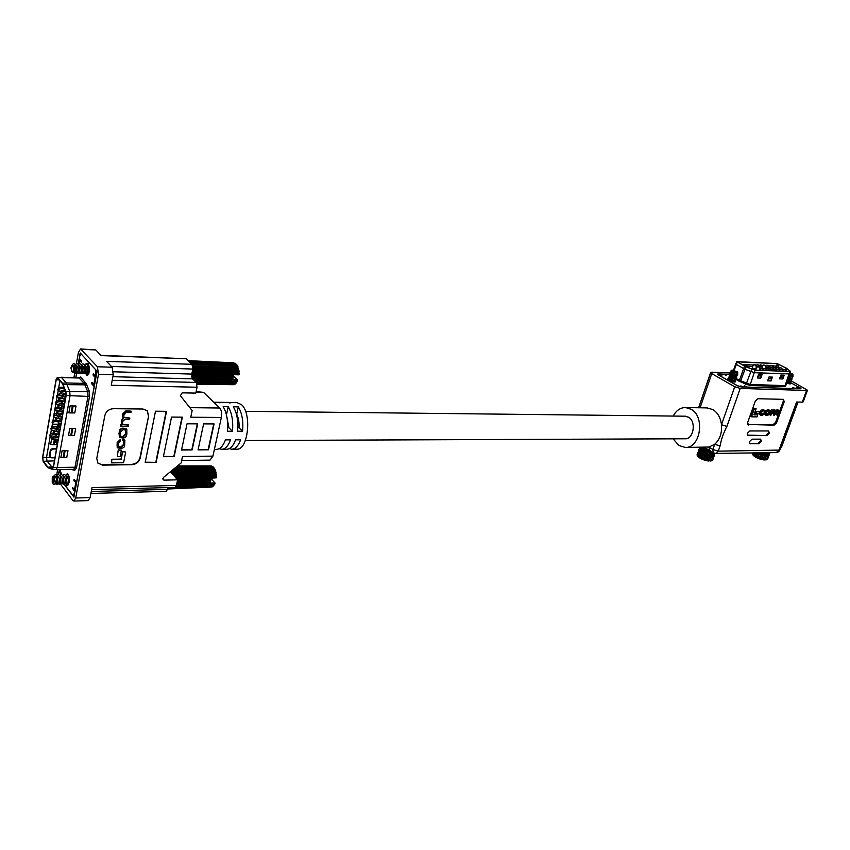 <?xml version="1.0" encoding="UTF-8"?>
<svg xmlns="http://www.w3.org/2000/svg" width="850" height="850" viewBox="0 0 850 850"><rect width="100%" height="100%" fill="white"/><g stroke="black" fill="none" stroke-linecap="round" stroke-linejoin="round"><path stroke-width="1.27" d="M684.718 438.781L685.036 438.791C693.632 439.461 696.564 421.504 688.521 417.191L684.771 416.192M673.189 416.064C676.239 410.454 680.351 407.618 685.514 407.543L691.209 409.286C705.436 416.797 700.326 448.556 685.174 447.429L678.916 445.517L673.126 438.823M685.408 447.429L708.964 447.036L714.691 444.274C719.844 439.567 722.117 433.054 721.501 424.724C720.566 417.733 717.729 412.707 712.98 409.626L707.03 407.915M772.544 410.401L771.619 409.87L769.824 414.853L770.748 415.384L772.544 410.401L771.619 409.87M773.107 410.412L772.894 410.996L775.774 410.476L774.849 409.944L772.459 410.04M775.774 410.476L776.124 411.304L779.163 410.571L778.239 410.04L775.561 410.359M777.984 411.092L776.698 414.949L777.622 415.469L778.791 412.25L778.643 411.219L777.644 411.092L774.244 415.438L773.33 414.906L774.605 411.039M754.407 408.638L756.128 408.669L753.482 408.106L750.571 416.277L751.496 416.819L754.407 408.638L753.482 408.106M756.128 408.669L753.929 414.842L757.786 414.896L754.109 414.322M778.111 415.48L775.636 422.322L776.549 422.864L784.221 401.71L783.286 401.189L779.588 411.421M783.286 401.189L783.317 399.341M773.139 424.628L747.607 424.479L774.063 425.159L773.139 424.628L775.636 422.322M756.5 411.772L759.868 411.814L755.576 411.23L754.896 413.153L755.82 413.684L756.5 411.772L755.576 411.23M770.504 410.476L770.334 413.429L767.624 415.427L765.733 415.214L765.903 412.261L768.612 410.263L770.504 410.476L767.699 409.732L765.308 410.996M764.904 411.921L764.394 413.514M764.394 414.109L765.733 415.214M764.596 413.631L762.376 415.363L760.389 415.204L760.612 412.176L763.151 410.168L764.926 410.348L765.138 411.921L764.469 410.986L762.811 410.858L761.207 412.218L760.952 414.534L764.596 413.631L763.098 413.111L760.686 414.131M759.061 413.727L760.389 415.204M764.926 410.348L762.237 409.636L759.666 411.697M763.757 410.879L764.575 411.931M734.74 386.75L740.212 388.429L726.92 426.402L721.501 424.724L734.74 386.75L711.769 373.618L700.092 407.798M760.548 440.884L761.451 441.426L760.548 440.884L760.591 439.131L752.069 439.174L749.53 441.543L749.87 443.721L758.933 443.785L749.498 443.296M784.221 401.71L783.413 399.341L757.86 398.724L755.299 401.072L747.628 422.652L748.51 425.021M769.431 433.277L768.506 432.788L769.431 433.277L768.602 430.971L749.859 430.95L747.299 433.33L747.66 435.529L766.923 435.625L747.278 435.115M726.92 426.402C723.541 432.777 721.257 439.291 720.077 445.942L718.25 451.159L715.583 453.443L776.178 452.593L778.898 450.404L796.599 402.018L802.304 402.135L806.586 390.469L807.489 390.224L791.329 380.928M798.033 402.05L781.564 447.036L780.428 448.428M729.927 374.372L719.344 373.947L721.937 375.19L720.184 374.425M718.176 373.904L717.464 374.096L718.197 374.839L737.471 385.826L741.062 386.931L800.371 388.811L800.966 388.652L800.148 387.866L790.5 382.606L799.988 387.802L800.827 388.599L799.319 388.737L796.652 387.6M730.543 372.969L711.758 372.194L710.664 372.491L711.769 373.618M806.586 390.469L740.212 388.429M760.612 439.131L761.451 441.426M761.43 441.469L758.933 443.785M776.549 422.864L774.063 425.159M769.409 433.319L766.923 435.625M768.517 432.746L768.559 430.971M766.009 435.083L768.506 432.788M758.03 443.243L760.527 440.927M807.489 390.224L803.207 401.869L802.304 402.135M713.192 452.699L712.874 449.501L708.964 447.036L709.527 450.383L703.726 447.249M715.583 453.443L713.405 452.827M720.077 445.942L714.691 444.274L712.874 449.501L718.25 451.159L779.822 450.075C778.951 451.733 777.761 452.572 776.241 452.593M757.786 414.896L757.074 416.882L751.496 416.819M759.868 411.814L759.178 413.727L755.82 413.684M769.42 410.964L770.015 411.081L769.749 413.376L768.06 414.747L766.222 414.609L766.487 412.324L768.188 410.943L769.42 410.964M766.827 414.726L765.967 414.237L768.825 412.845L769.346 410.964M779.163 410.571L779.418 412.154L777.622 415.469M774.244 415.438L775.285 411.166L774.053 411.039L770.748 415.384M764.023 413.642L763.098 413.111M778.398 366.339L776.443 365.617L778.398 366.339L778.77 368.156L779.939 367.498L781.894 368.22L779.939 367.498M776.741 365.946L775.466 366.658M775.264 366.276L776.443 365.617M752.314 369.453L752.739 366.743L748.638 366.18L752.739 366.743M749.381 366.584L748.606 367.285L747.862 366.881L748.638 366.18M747.862 366.881L747.649 367.498M748.606 367.285L748.414 367.827M786.59 383.297L790.808 383.743L790.022 382.797M735.271 379.291L735.664 380.279L734.602 380.726L728.206 378.792L727.568 379.058L728.779 380.301C732.148 381.873 734.442 382.362 735.664 381.756L734.878 380.779M794.984 388.641L794.548 388.152L797.831 388.259L796.684 387.504M792.848 387.558L794.548 388.152M792.912 387.377L794.718 388.631M742.443 386.973L742.018 386.463L745.546 386.569L744.6 385.794L747.076 387.122M747.086 387.069L794.729 388.588M742.018 386.463L740.796 386.144M742.124 386.962L740.903 385.826M719.344 373.947L717.644 374.096L718.388 374.861L737.545 385.762L742.146 386.909M723.732 374.542L720.853 374.436M726.112 375.349L724.381 374.574M726.166 375.211L724.157 374.489M762.811 365.479L762.28 365.457M759.571 365.33L759.039 365.309M756.319 365.171L755.778 365.149M753.058 365.022L741.614 364.48M746.938 367.2L747.086 365.957L744.037 365.808M780.874 375.031L779.503 378.834L782.85 378.962L784.221 375.169L780.874 375.031M769.016 376.975L767.646 380.811L771.056 380.938L772.416 377.113L769.016 376.975M758.699 374.117L757.339 377.984L760.793 378.123L762.163 374.255L758.699 374.117M790.574 371.493L786.303 368.114L777.07 363.598L737.152 361.632L745.928 366.839L755.087 370.164L790.574 371.493L789.969 373.947L754.407 372.704L744.972 369.304L735.686 364.044L733.603 370.069M783.307 369.474L782.255 368.911M779.79 367.582L778.749 367.019M786.579 371.461L785.804 370.866M786.133 368.103L790.011 370.961L789.661 371.588L754.896 370.069L746.024 366.817L737.024 361.813L777.251 363.694L786.133 368.103L785.315 370.005M772.289 366.509L773.564 365.787L775.221 366.191L773.564 365.787M775.221 366.191L775.593 368.007L776.762 367.349L778.727 368.071L776.762 367.349M772.087 366.127L773.266 365.468M769.091 366.361L770.376 365.638L772.034 366.031L770.376 365.638M772.034 366.031L772.416 367.859M768.889 365.978L770.079 365.309M769.218 367.699L768.538 365.553L766.87 365.16L765.882 366.223M767.168 365.489L768.836 365.882M765.669 365.84L766.87 365.16M766.009 367.551L765.319 365.404L763.661 365.001L762.609 366.01M763.948 365.33L765.616 365.734M762.45 365.691L763.661 365.001M762.737 367.519L762.099 365.245L760.421 364.852L759.358 365.84M760.718 365.181L762.386 365.574M759.209 365.543L760.421 364.852M759.549 367.232L758.848 365.096L757.18 364.692L756.16 365.797M757.467 365.022L759.146 365.426M755.947 365.383L757.18 364.692M756.287 367.083L755.597 364.937L753.918 364.544L752.548 366.626M752.909 365.606L752.207 366.446M754.205 364.873L755.884 365.266M752.686 368.411L755.448 369.059M752.622 365.266L753.918 364.544M781.894 368.22L782.276 370.026M780.247 367.827L778.972 368.549M778.727 368.071L779.099 369.899L780.279 369.251L782.244 369.973L780.279 369.251M777.07 367.678L775.784 368.401M772.586 368.263L773.872 367.529L775.54 367.933L773.872 367.529M775.54 367.933L775.912 369.761L777.091 369.102L779.057 369.835L777.091 369.102M772.384 367.869L773.574 367.2M769.378 368.114L770.674 367.381L772.342 367.784L770.674 367.381M772.342 367.784L772.714 369.612M769.176 367.731L770.366 367.051M769.505 369.463L768.825 367.306L767.157 366.902L765.818 368.911M766.158 367.965L765.436 368.815M767.454 367.232L769.122 367.636M765.861 367.636L767.157 366.902M763.247 368.592L763.852 368.709M763.045 369.166L762.354 366.998L760.676 366.605L759.656 367.699M760.963 366.934L762.652 367.338M759.443 367.296L760.676 366.605M759.783 369.006L759.093 366.849L757.403 366.446L755.491 370.09M756.404 367.519L755.172 369.824M757.701 366.786L759.39 367.179M756.107 367.179L757.403 366.446M785.421 370.122L783.456 369.389L785.421 370.122L785.974 371.429M783.764 369.718L782.489 370.441M782.287 370.047L783.456 369.389M782.244 369.973L782.808 371.291M780.587 369.58L779.301 370.303M779.057 369.835L779.62 371.152M777.399 369.431L776.103 370.164M776.422 371.014L775.551 369.357L773.883 368.953L772.884 370.005M774.191 369.293L775.859 369.686M772.692 369.633L773.883 368.953M773.202 370.866L772.342 369.208L770.663 368.815L769.664 369.888M770.971 369.144L772.639 369.548M769.463 369.495L770.663 368.815M769.983 370.728L769.112 369.07L767.433 368.666L766.392 369.686M767.731 368.996L769.409 369.399M766.222 369.346L767.433 368.666M766.732 370.579L765.871 368.921L764.182 368.517L763.119 369.527M764.479 368.858L766.169 369.251M762.96 369.208L764.182 368.517M763.481 370.441L762.609 368.772L760.92 368.369L759.613 370.271M759.911 369.442L759.209 370.249M761.218 368.709L762.907 369.102M759.613 369.102L760.92 368.369M757.998 376.104L761.186 375.743L758.168 375.615M761.016 376.221L760.793 378.123M762.163 374.255L761.186 375.743M768.315 378.951L771.449 378.579L768.485 378.462M771.279 379.058L771.056 380.938M772.416 377.113L771.449 378.579M780.162 376.986L783.073 377.103L780.332 376.507M783.073 377.103L782.85 378.962M784.221 375.169L783.243 376.624M732.881 371.067L731.85 370.303L734.655 371.864L737.747 371.939L731.988 370.026M737.237 373.054L731.436 372.066L730.872 371.067L737.162 373.065L737.747 371.939M728.577 380.184L729.141 380.141M735.664 380.279L734.602 380.726C731.181 380.386 729.045 379.695 728.195 378.654L729.258 378.154M735.346 380.577L734.283 381.023L728.769 379.78L728.184 378.664M734.124 372.555L730.862 370.94L731.924 370.441M737.29 373.171L737.811 374.106L736.748 374.542C733.327 374.202 731.181 373.511 730.32 372.491L731.393 371.981M737.811 374.106L736.748 374.553L730.32 372.491M736.886 374.659L737.269 375.658L736.217 376.093C732.796 375.753 730.649 375.062 729.789 374.032L730.745 373.926M737.269 375.658L736.217 376.093L729.789 374.032M736.344 376.21L736.737 377.198L735.675 377.634C732.254 377.294 730.118 376.614 729.258 375.572L730.214 375.466M736.737 377.198L735.675 377.644L729.258 375.583M735.813 377.751L736.196 378.739L735.144 379.174C731.722 378.845 729.576 378.154 728.726 377.113L729.789 376.614M736.196 378.739L735.133 379.185L728.726 377.124M697.393 455.717L697.627 456.131C699.816 458.596 703.566 460.243 708.889 461.072L699.401 457.523L697.191 455.356L697.808 453.082L697.191 455.356M697.106 454.474L697.733 452.668M699.614 457.513L700.793 455.728L700.581 458.054M701.027 457.98L701.303 454.973L702.886 452.614L702.653 455.642L700.984 458.426M701.314 458.426L702.653 455.642M701.25 451.701L700.899 454.739L699.401 457.056L699.794 454.038L701.739 450.819L699.943 453.061L700.432 450.011L701.803 447.674L701.378 450.712M701.399 453.985L701.739 450.936L703.258 448.598L702.971 451.626L700.899 454.739M700.793 455.728L701.335 454.909M702.886 452.614L702.971 451.626M703.396 447.259L701.856 449.947L702.206 447.27M699.497 453.815L698.148 456.131L700.007 450.776L699.943 453.061M701.856 449.947L701.781 450.861M703.258 448.598L703.364 447.61M701.611 447.27L700.602 449.034L700.931 447.281M700.581 449.756L700.602 449.034M702.578 456.62L702.44 458.926M702.939 458.841L703.12 455.855L704.799 453.464L704.629 456.461L702.833 459.255M703.269 459.255L704.629 456.461M703.184 454.877L703.418 451.849L705.054 449.48L704.862 452.498L703.141 455.834M704.799 453.464L704.862 452.498M705.16 447.993L703.492 450.872L704.044 447.419M703.492 450.872L703.439 451.807M705.054 449.48L705.117 448.513M704.586 457.417L704.469 459.68M704.99 459.563L705.139 456.641L706.86 454.197L706.711 457.119L704.831 459.956M705.341 459.956L706.711 457.098M705.192 455.674L705.351 452.689L707.062 450.277L706.913 453.241L705.139 456.641M706.86 454.197L706.913 453.231M707.126 449.013L705.404 451.722L705.851 448.354M705.404 451.722L705.362 452.678M707.062 450.277L707.104 449.321M706.658 458.065L706.541 460.275M707.051 460.116L707.211 457.257L708.921 454.75L708.73 457.598L706.828 460.498M707.37 460.456L708.73 457.534M707.264 456.322L707.423 453.401L709.144 450.925L708.974 453.815L707.211 457.257M708.921 454.75L708.974 453.772M709.102 450.118L707.466 452.444L707.731 449.331M707.466 452.434L707.423 453.401M709.144 450.925L709.314 450.245M708.666 458.511L708.496 460.658M708.964 460.445L709.197 457.683L710.834 455.079L710.558 457.842L708.688 460.817M709.24 460.743L710.058 458.671M709.272 456.769L709.463 453.921L711.131 451.392L710.919 454.176L709.197 457.683M710.834 455.079L710.929 454.091M710.759 451.159L709.527 452.997L709.676 450.468M709.527 452.997L709.463 453.921M712.842 452.476L711.067 456.992L711.354 454.229L712.534 452.285M711.067 456.992L712.523 454.463M712.098 457.672L713.745 455.037L711.875 460.392L712.374 457.81M710.982 457.821L712.077 457.799L712.481 455.186M712.215 452.083L711.45 453.337L711.588 451.679M711.45 453.337L711.354 454.229M709.548 460.774L709.984 459.521M711.981 460.594L710.685 461.04L712.449 460.36L712.959 458.437L712.151 460.519M713.49 457.948L715.02 453.411M712.321 457.789L711.556 460.7M711.779 459.489L711.344 460.732M714.117 453.178L712.534 456.96L713.671 452.986M713.086 453.433L712.672 454.017M709.686 460.392L710.685 461.04M712.661 460.009L714.531 454.665L712.661 460.009M714.893 453.39L713.564 456.694L714.542 453.316M714.351 455.462L714.085 456.216M698.742 449.735L698.445 450.596M697.128 454.516L697.436 453.517M699.901 447.291L698.403 451.35L699.709 447.291M697.383 455.271L699.221 449.916L697.468 455.579M697.404 455.696L698.583 453.666M700.251 447.291L699.826 448.173L700.049 447.291M700.676 447.281L698.923 452.158L700.517 447.281M698.328 453.889L697.861 456.206M698.286 456.578L699.338 454.793L699.019 457.119M699.805 454.038L699.338 454.793M734.74 380.832L734.899 382.064M734.655 371.864L734.039 372.523M737.503 374.404L736.429 374.85L730.904 373.607L730.341 372.619M736.961 375.944L735.898 376.401L730.373 375.158L729.81 374.159M736.419 377.496L735.356 377.942L729.842 376.699L729.279 375.7M730.894 376.656L732.498 377.177M735.101 379.185L729.3 378.239L728.737 377.251M789.735 374.584L792.954 374.308L790.245 372.842M789.629 374.871L792.466 375.349L792.954 374.308M787.982 383.095L789.172 383.945L788.29 383.127M789.905 382.712L786.951 382.298L789.905 382.712M791.52 378.261L788.556 377.846L791.52 378.261M790.978 379.748L788.024 379.334L790.978 379.748M790.447 381.225L787.482 380.811L790.436 381.236M792.285 375.349L792.986 376.401L792.274 375.349M792.062 376.911L792.444 377.878M791.531 378.399L791.903 379.366M788.322 378.505L790.617 379.748M790.989 379.886L791.371 380.853M790.457 381.363L790.829 382.33M752.696 454.399L753.089 455.122C755.268 457.523 758.976 459.159 764.214 460.009L755.044 456.599L752.696 454.399L753.1 452.922M752.664 453.517L752.972 452.922M762.014 459.287L762.237 456.184M755.278 456.588L756.447 454.867L756.224 457.109M758.455 452.837L758.296 454.793L756.681 457.034L757.849 452.848M756.957 457.47L758.296 454.793M756.681 452.869L755.055 456.152L755.682 452.88M756.447 454.867L756.553 453.921M757.053 453.199L756.989 454.091M758.221 455.728L758.062 457.948M760.41 452.816L760.229 455.568L758.551 457.863L758.753 454.994L760.325 452.816M758.933 458.182L760.229 455.568M759.709 452.827L758.827 454.049L758.923 452.837M758.827 454.049L758.763 454.973M760.166 456.493L760.07 458.161M760.548 458.564L760.718 455.738L762.418 453.39L762.227 456.216L760.367 458.947M760.867 458.936L762.174 457.109M762.248 452.784L760.771 454.824L760.909 452.806M760.771 454.814L760.718 455.738M762.418 453.39L762.599 452.784M762.524 459.085L762.716 456.344L764.394 453.921L764.161 456.663L762.291 459.457M762.822 459.425L764.171 456.599M764.479 452.763L762.779 455.441L762.96 452.784M762.779 455.441L762.716 456.344M764.394 453.921L764.469 452.976M764.086 457.544L763.884 459.616M764.341 459.414L764.607 456.748L766.211 454.251L765.893 456.907L764.054 459.765M764.596 459.701L765.372 457.757M766.371 452.731L764.692 455.866L765.191 452.752M764.692 455.866L764.607 456.748M766.211 454.251L766.317 453.294M768.007 452.71L766.381 456.078L767.157 452.721M766.381 456.078L767.72 453.953M767.327 456.748L768.899 454.208L767.029 459.361L767.571 456.875M766.296 456.886L767.306 456.864L767.752 454.346M766.647 452.731L766.721 453.433M764.883 459.723L765.319 458.511M767.114 459.553L765.882 459.978L767.518 459.34L768.06 457.47L767.199 459.521M767.518 456.854L766.732 459.659M766.987 458.49L766.541 459.691M769.25 452.689L767.741 456.057L768.655 452.699M764.989 459.436L765.882 459.978M767.709 458.989L769.59 453.847L767.709 458.989M769.951 452.678L768.666 455.802L769.622 452.689M753.196 452.912L752.771 454.516M753.748 452.912L752.972 454.431L753.344 452.912M753.004 454.846L754.141 452.954M753.939 453.103L753.493 455.334M755.14 453.029L753.791 455.26L754.237 452.901M753.929 455.696L754.991 453.974L754.673 456.216M755.48 453.146L754.991 453.974M789.916 382.84L790.117 384.009M792.455 375.349L789.427 375.434M792.699 376.646L788.896 376.922M792.157 378.133L788.354 378.409M791.616 379.621L787.822 379.897M790.309 381.236L787.281 381.374M790.543 382.585L786.749 382.861M59.776 414.12L57.035 413.334L57.906 412.027L63.176 411.326M59.893 411.294L59.617 409.976L60.998 409.987M59.617 409.976L57.63 410.709L57.906 412.027M57.63 410.709L56.769 412.027L57.035 413.334M57.333 411.166L54.623 410.391L55.484 409.073L60.371 408.372L60.637 409.711L61.508 408.382L63.835 407.649M57.46 408.34L57.194 407.033L58.576 407.054M57.194 407.033L55.218 407.766L55.484 409.073M55.877 403.909L54.623 410.391M60.998 423.651L58.31 422.896L59.181 421.589L61.498 420.856M61.168 420.856L60.903 419.528L61.731 419.539M60.903 419.528L58.916 420.272L59.181 421.589M58.916 420.272L58.044 421.568L58.31 422.896M56.206 417.701L53.476 416.936L54.336 415.629L59.245 414.928M56.312 414.896L56.047 413.589L57.375 413.599M56.047 413.589L54.071 414.322L54.336 415.629M54.729 410.476L53.476 416.936M58.65 420.665L55.888 419.9L56.748 418.604L62.018 417.892M58.735 417.871L58.459 416.553L59.787 416.564M58.459 416.553L56.482 417.286L56.748 418.604M56.482 417.286L55.611 418.582L55.888 419.9M62.167 417.084L59.468 416.309L60.339 415.002L62.666 414.258M62.337 414.258L62.071 412.941L62.889 412.941M62.071 412.941L60.074 413.674L60.339 415.002M60.074 413.674L59.203 414.991L59.468 416.309M65.599 475.533L67.171 473.79L68.159 474.406C70.04 479.474 69.743 483.204 67.256 485.584L66.077 484.723M86.147 364.044L87.359 363.279L88.209 363.736C90.238 368.942 89.845 372.831 87.051 375.402L85.276 373.076M78.147 364.406L80.198 352.931L97.081 371.28L73.939 497.144L63.761 483.724L73.249 495.773L74.832 491.906L72.409 487.719L75.204 490.28M76.436 483.608L73.812 480.069L74.162 479.485L76.543 482.566L94.191 386.559L91.672 383.754L91.63 382.659L93.829 384.466L95.126 377.421L95.869 377.857M94.796 375.371L93.213 375.328L95.126 377.421M93.213 375.328L93.394 373.873L95.997 376.688L95.636 369.718L81.568 354.418L81.058 354.142L79.634 356.469L79.294 358.371L81.717 361.027L81.473 362.419L79.539 360.156L80.612 359.816M76.713 372.831L75.863 377.634M61.572 474.332L59.999 470.241M61.391 474.332L59.117 471.357L58.661 474.736M78.763 377.708L80.697 377.007L86.434 384.019L89.176 390.915L89.547 396.472L76.511 467.702L74.662 470.39L71.017 469.359M59.117 471.357L60.329 471.325M94.573 384.901L93.829 384.466M87.784 374.011L88.188 374.733L87.784 374.011M56.164 469.593L73.759 469.317L75.034 467.224L57.248 467.511L70.029 395.675L89.547 396.472M60.86 457.598L66.757 457.534L67.979 450.734L62.071 450.787L60.86 457.598L66.757 457.534M68.531 435.37L74.439 435.359L75.671 428.506L69.764 428.496L68.531 435.37L74.439 435.359M68.839 412.888L74.789 412.951L76.032 405.992L70.082 405.918L68.839 412.888L74.789 412.951M76.511 467.702L75.034 467.224L88.049 395.994L87.762 391.723L84.182 383.382L66.247 382.957L69.753 391.372L70.029 395.675L66.151 395.462L53.412 467.404L52.243 469.306L47.643 467.553L43.191 461.646L42.617 457.194L56.089 379.599L57.269 377.527L79.411 378.006L80.697 377.007M66.247 382.957L61.561 377.549L57.789 377.793L62.443 383.223L66.247 382.957M53.412 467.404L57.248 467.511L55.994 469.625L52.349 469.306M65.089 450.766L63.92 457.236M63.187 457.247L64.345 450.766M72.771 428.496L71.591 435.051M70.858 435.051L72.037 428.496M73.121 405.96L71.921 412.611M71.177 412.601L72.367 405.949M66.151 395.462L65.896 391.574L62.443 383.223M48.535 467.861L43.254 461.316L42.744 457.353L56.217 379.748L57.354 377.91L62.379 383.573L65.79 391.85L66.013 395.303L53.284 467.245L52.328 468.934L48.535 467.861L52.232 467.436L46.973 460.934L46.527 457.47L50.182 436.517M53.252 467.415L52.232 467.436L53.189 467.702M50.649 433.861L51.319 430.036M51.786 427.38L52.456 423.534M57.906 424.214L53.327 424.192L52.339 423.449L53.189 422.163L55.165 421.43L54.899 420.123L52.923 420.856L53.593 417.021M58.459 404.621L55.771 403.824L56.631 402.496L58.618 401.763L58.342 400.456L56.366 401.189L57.035 397.322M57.502 394.612L58.182 390.713M60.732 391.457L58.076 390.628L58.947 389.279L60.934 388.546L60.658 387.239L58.671 387.972L59.936 380.715M60.499 393.465L59.489 393.858L60.977 393.879M58.756 398.034L58.352 400.329L59.542 400.478M54.697 441.724L54.156 444.773L56.461 444.433L56.674 443.222M52.456 437.739L51.797 437.739L50.628 444.465L54.156 444.773M59.564 393.454L60.594 393.582M51.797 437.739L52.413 437.814M54.857 440.778L54.963 440.172M54.241 440.172L53.433 444.773M65.673 397.248L62.974 396.429L63.856 395.08L66.119 394.336M60.934 388.546L64.547 388.62M62.061 400.956L59.351 400.148L60.222 398.809L65.514 398.129M63.325 410.497L60.637 409.711M57.534 443.222L54.857 442.51L55.718 441.246L58.013 440.513M59.84 430.196L57.152 429.452L58.023 428.166L60.329 427.433M55.165 421.43L58.119 421.451M55.271 440.172L52.456 439.461L53.306 438.186L58.554 437.453M52.859 437.144L50.065 436.433L50.926 435.158L55.898 434.435M56.621 448.386L52.487 448.418L50.341 450.118L49.396 455.526L49.895 456.174L50.841 450.766L52.987 449.055L56.514 449.034M54.953 457.799L51.446 457.842L49.895 456.174M58.618 401.763L61.54 401.806M60.913 407.543L58.193 406.757L59.064 405.429L64.345 404.738M53.975 430.684L51.202 429.951L52.052 428.676L57.003 427.954M56.398 433.691L53.593 432.958L54.453 431.683L59.713 430.95M57.97 426.764L58.416 425.159L60.86 424.437M58.693 436.719L56.004 435.997L56.865 434.711L59.171 433.978M64.494 403.888L61.806 403.081L62.688 401.742L65.004 401.009M59.596 398.044L56.918 397.237L57.789 395.898L62.719 395.218M63.197 394.336L60.509 393.518L61.391 392.169L65.652 391.467M65.864 394.336L66.066 393.029M65.588 393.019L63.58 393.763L63.856 395.08M63.58 393.763L62.698 395.112L62.974 396.429M60.658 387.239L64.047 387.303M58.076 390.628L57.8 389.321L58.671 387.972L58.947 389.279M62.22 398.076L61.944 396.759L63.421 396.78M61.944 396.759L59.957 397.492L60.222 398.809M59.957 397.492L59.075 398.831L59.351 400.148M63.506 407.639L63.24 406.321L64.069 406.332M63.24 406.321L61.242 407.054L61.508 408.382M61.242 407.054L60.361 408.382M57.694 440.513L57.428 439.184L58.257 439.184M57.428 439.184L55.452 439.918L55.718 441.246M55.452 439.918L54.591 441.182L54.857 442.51M60.01 427.433L59.734 426.105L60.562 426.105M59.734 426.105L57.758 426.838L58.023 428.166M57.758 426.838L56.886 428.134L57.152 429.452M54.899 420.123L56.185 420.134M52.339 423.449L52.073 422.142L52.923 420.856L53.189 422.163M55.282 437.463L55.016 436.146L56.196 436.135M55.016 436.146L53.04 436.868L53.306 438.186M53.04 436.868L52.19 438.143L52.456 439.461M52.881 434.435L52.626 433.118L53.805 433.118M52.626 433.118L50.66 433.851L50.926 435.158M50.66 433.851L49.81 435.115L50.065 436.433M50.341 450.118L50.841 450.766M52.487 448.418L52.987 449.055M58.342 400.456L59.766 400.478M55.771 403.824L55.494 402.517L56.366 401.189L56.631 402.496M61.051 404.696L60.786 403.378L62.209 403.399M60.786 403.378L58.788 404.111L59.064 405.429M58.788 404.111L57.917 405.439L58.193 406.757M54.028 427.943L53.763 426.636L57.811 426.647M53.763 426.636L51.786 427.359L52.052 428.676M51.786 427.359L50.936 428.644L51.202 429.951M56.429 430.95L56.164 429.632L57.396 429.632M56.164 429.632L54.188 430.366L54.453 431.683M54.188 430.366L53.327 431.641L53.593 432.958M60.393 424.426L60.233 423.651M58.416 425.159L58.151 423.842L59.107 423.491M57.556 426.456L57.279 425.138L58.151 423.842M58.852 433.978L58.586 432.661L59.404 432.661M58.586 432.661L56.599 433.394L56.865 434.711M56.599 433.394L55.728 434.669L56.004 435.997M64.685 400.998L64.409 399.681L65.237 399.691M64.409 399.681L62.411 400.424L62.688 401.742M62.411 400.424L61.529 401.752L61.806 403.081M59.766 395.165L59.5 393.858L57.513 394.591L57.789 395.898M57.513 394.591L56.653 395.93L56.918 397.237M63.389 391.425L63.112 390.118L65.142 390.15M63.112 390.118L61.115 390.851L61.391 392.169M61.115 390.851L60.244 392.201L60.509 393.518M73.907 365.511L74.8 365.149M74.524 366.414L75.406 365.373M76.022 365.192L76.755 365.489C78.444 368.772 78.636 371.227 77.339 372.853L76.351 372.821M71.91 371.705L70.943 367.986L71.368 366.701L72.909 366.074C73.929 369.474 73.599 371.354 71.91 371.705L74.375 372.767C75.661 371.163 75.469 368.709 73.791 365.404C75.023 368.688 74.779 371.131 73.068 372.725M76.744 371.854L76.649 369.538M78.689 365.277L79.719 365.585C81.409 368.868 81.6 371.312 80.304 372.938L79.326 372.906M81.94 365.373L82.673 365.681C84.373 368.953 84.564 371.397 83.257 373.022L82.28 372.991M84.894 365.468L85.616 365.766C87.316 369.049 87.507 371.493 86.201 373.097L85.234 373.076M87.826 365.564L89.452 367.2M88.538 372.289L88.421 371.663M75.491 365.447L76.394 366.817L76.564 372.364L76.054 373.49L74.12 372.757M76.33 372.714L75.724 372.523M79.124 366.403L79.539 372.438L79.039 373.554L77.084 372.842M82.099 366.52L82.493 372.513L82.004 373.618L80.038 372.927M84.373 365.734L85.297 367.147L85.446 372.587L84.968 373.681L82.981 373.012M88.017 366.733L88.4 372.661L87.911 373.756L85.924 373.097M72.154 365.946L73.769 365.404M191.622 376.125L233.495 376.933L233.601 376.221L191.994 375.094L191.877 375.976M191.994 375.094L191.696 374.446M191.951 373.182L238.553 374.212L238.882 374.829L233.155 374.68L233.601 376.221M192.653 369.793L238.478 371.354L239.126 373.203L192.196 371.981L192.174 372.895M189.89 362.291L236.3 364.491L237.161 365.787M236.959 364.884L236.013 364.119L189.89 362.281M236.119 364.129L189.454 361.877M188.689 361.154L235.588 363.492L188.689 361.154M235.142 363.237L188.647 360.974M233.495 376.933L232.656 377.623L233.059 378.919L192.068 378.038M111.414 366.456L192.801 369.059L191.76 374.085L192.546 378.856L232.868 379.557L233.059 378.919M232.868 379.557L192.578 378.888L232.794 379.61M231.986 379.599L237.724 380.046L237.447 381.151L194.151 380.407M192.047 364.331L237.309 366.308L237.958 367.976M192.939 366.881L238.064 368.656L238.935 370.526L192.844 368.921M233.091 374.733L191.866 373.586M192.1 373.044L238.946 374.361M233.591 376.274L237.724 380.046M233.654 362.822L188.137 360.644M237.469 366.233L191.42 363.672M238.266 368.146L192.833 366.106M233.049 375.19L191.771 374.053M192.769 379.068L231.986 379.78M236.81 381.862L235.886 383.138L196.424 382.606M233.559 376.051L191.951 374.914M71.368 366.701L71.942 365.447C73.344 362.918 74.683 363.014 75.958 365.723L76.054 373.479M75.416 364.639C76.744 363.078 77.913 363.481 78.933 365.84L79.039 373.554M78.381 364.724C79.709 363.173 80.888 363.587 81.908 365.957L82.004 373.618M81.345 364.809C82.673 363.269 83.853 363.694 84.873 366.074L84.968 373.681M84.288 364.905C85.637 363.364 86.817 363.789 87.837 366.191L87.911 373.756M87.231 364.99L88.485 364.098M237.447 381.151L194.374 380.619M195.043 381.257L236.98 381.862L237.692 380.842M196.69 383.053L235.716 383.488L236.576 382.755M196.945 383.701L235.142 384.115L196.998 383.881M197.051 384.094L234.674 384.359M197.083 384.221L233.282 384.71M192.227 371.832L238.967 373.362M192.334 371.312L238.839 372.842M71.017 367.986L71.092 367.444M192.429 370.844L238.829 372.385M233.41 377.028L191.792 376.082M192.61 369.973L238.893 371.535M232.751 377.198L191.622 376.263M191.941 377.836L233.038 378.728M232.656 377.623L191.675 376.699M236.385 382.946L196.233 382.404M192.854 368.826L238.786 370.568M192.876 368.656L238.616 370.398M192.929 368.22L238.542 369.973M192.95 367.094L238.489 368.858M192.822 366.053L238.191 367.997L192.822 366.053M192.791 365.882L237.968 367.827M192.227 364.544L237.766 366.531M190.102 362.493L236.778 364.703M55.633 481.089L53.954 481.132L52.944 482.917L52.232 482.662L52.275 477.264L52.891 476.563L54.018 476.669L54.751 481.111L55.633 481.089L54.836 484.415L53.348 484.426L52.838 483.299M53.412 476.287L55.473 476.638C57.056 479.825 57.279 482.152 56.164 483.639L55.154 483.661M57.162 476.606L58.246 483.193L57.758 484.33L56.249 484.341L55.941 483.639M57.194 476.212L58.384 476.584C59.968 479.761 60.201 482.088 59.075 483.565L58.076 483.597M60.531 477.137L61.157 483.108L60.679 484.245L59.149 484.256L58.841 483.576M60.106 476.149L61.296 476.521C62.879 479.687 63.102 482.014 61.976 483.501L60.977 483.522M63.431 477.084L64.058 483.034L63.58 484.16L61.731 483.501M63.006 476.085L64.186 476.457C65.779 479.623 66.002 481.95 64.866 483.427L63.877 483.459M66.343 477.041L66.948 482.959L66.481 484.075L64.621 483.438M65.907 476.032L67.076 476.404C68.669 479.559 68.892 481.886 67.745 483.363L66.767 483.384M55.484 476.648L56.344 476.223M56.111 477.541L56.939 476.425M67.915 475.989L68.744 476.372M67.692 477.254L68.51 476.181M52.944 482.917L52.328 482.779M52.275 477.264L53.178 477.349L53.954 481.132M176.163 486.274L214.274 484.797L214.997 483.831L215.05 483.002L209.398 483.034L176.673 484.203L210.163 482.97L210.407 482.332L176.843 483.416M176.694 484.128L210.226 482.938M214.997 483.831L176.396 485.52M210.407 482.332L176.885 483.214M210.556 478.21L215.05 483.002M214.763 484.128L176.343 485.722M177.129 482.046L210.024 481.015L210.386 482.152M176.598 478.72L216.336 477.828L210.502 478.21L210.917 479.772L177.416 480.675M177.246 481.493L210.821 480.452L210.917 479.772M210.821 480.452L210.024 481.015M177.214 481.642L210.12 480.622M213.042 486.253L168.013 488.123L213.042 486.253L213.913 485.594L168.236 487.741M167.917 488.601L212.574 486.731L167.886 488.771M167.854 488.92L212.139 486.922M211.225 487.071L167.833 488.994M177.225 481.578L210.736 480.537M174.909 468.074L213.658 467.829L214.508 469.179L173.177 469.487L214.667 469.179L173.156 469.498M172.359 470.156L214.625 469.731L215.294 471.41M171.254 472.759L215.751 472.281L215.656 474.087L173.071 474.789M173.836 475.628L216.134 474.927L215.804 476.882L175.727 477.753M210.439 478.263L176.97 479.134M55.324 481.557L54.836 484.415M53.773 476.276C54.995 474.172 56.196 474.279 57.386 476.606L57.758 484.33M56.929 475.766C58.129 474.141 59.256 474.406 60.307 476.563L60.679 484.245M59.84 475.703C61.041 474.077 62.167 474.353 63.219 476.521L63.58 484.16M62.73 475.628C63.941 474.024 65.067 474.311 66.119 476.489L66.481 484.075M65.62 475.564C66.831 473.96 67.968 474.257 69.02 476.446L69.094 476.606M68.382 484.766L67.501 483.374M177.469 465.959L211.427 465.917L177.533 465.906M211.427 465.917L177.289 466.119M176.641 466.639L213.084 466.746L176.97 466.374M214.359 468.244L213.541 467.436L175.482 467.596L213.541 467.436M215.56 471.474L170.553 471.984M176.481 478.592L216.176 477.689M210.396 478.699L177.363 479.57M54.751 481.111L53.752 480.898M210.874 479.591L177.448 480.494M213.754 485.754L175.429 487.273M175.599 477.594L216.197 476.723M175.047 476.988L216.102 476.117M174.643 476.542L216.081 475.671M173.984 475.798L216.134 474.927M172.975 474.672L216.038 473.981M172.731 474.396L215.889 473.705M172.337 473.971L215.815 473.28M171.434 472.951L215.751 472.281M170.499 471.92L215.518 471.41L170.499 471.92M170.574 471.612L215.273 471.123M172.104 470.369L215.071 469.912M174.664 468.265L214.136 468.01M213.01 466.692L176.428 466.82M237.777 427.826L239.041 427.826C239.307 422.461 238.521 417.934 236.683 414.237L236.428 414.237M227.609 427.805L228.947 427.805L226.27 414.141M219.672 402.815L222.041 402.348L216.803 402.263M229.691 402.974L232.082 402.507L226.897 402.422M231.859 449.225L236.661 449.183C248.147 450.596 252.174 413.323 241.389 404.589L236.884 402.581M121.561 424.788L120.7 424.788L120.764 426.222L128.254 426.254L128.201 424.734L122.474 424.426M123.144 418.126L121.433 420.399L121.476 424.66M128.488 425.043L122.613 424.607L122.581 421.547L125.088 419.188L129.625 419.22L129.859 418.019L123.983 417.552L123.749 415.48L126.076 412.335L130.953 412.377L131.187 411.166L125.874 410.805L122.676 413.929L122.899 417.839M129.859 418.019L123.845 417.371M111.902 459.244L111.541 462.889L123.59 462.719L125.683 451.987L122.474 451.69L121.029 459.127L111.902 459.244L111.541 462.889M97.697 462.91L102.691 465.141L131.994 464.684C136.287 464.217 139.039 461.986 140.25 457.98L148.644 415.884L147.273 410.763L142.991 409.031L113.401 408.68C108.927 409.052 106.08 411.326 104.848 415.512L96.762 458.511L97.877 463.133L102.691 465.141M131.994 464.684L102.414 464.812M131.718 464.366C136.011 463.898 138.762 461.667 139.974 457.661L140.25 457.98M148.644 415.884L139.974 457.661M148.357 415.576L147.178 410.678M118.267 449.831L117.279 456.684L120.116 456.652L121.38 450.128L118.267 449.831L117.279 456.684M126.692 428.984L122.984 428.145C120.7 428.326 119.436 429.632 119.181 432.087L119.319 437.219M123.771 440.991L123.463 444.507L120.944 446.93L118.086 446.632M124.759 440.077L122.868 439.344L122.676 440.459L123.919 441.118L123.739 444.826L121.221 447.249L118.214 446.824L118.469 442.892L120.392 440.916L120.296 439.482L117.151 442.595L117.204 447.599M58.438 474.704L59.362 469.561M75.777 377.634L76.638 372.831M60.658 484.277L72.856 500.448L73.844 501.054L75.703 498.015L98.504 374.319L97.41 366.754L80.548 348.946L78.412 352.442L76.394 363.8M74.598 373.862L73.939 377.581M57.545 469.593L56.695 475.447M81.302 349.35L95.795 349.934L80.548 348.946M95.795 349.934L101.15 355.598L186.139 358.753L192.015 364.31L106.601 361.367L112.136 367.221L97.41 366.754M98.504 374.319L113.241 374.733L112.136 367.221M192.143 449.926L197.678 423.863L187.032 423.81L181.539 450.022L192.143 449.926L181.602 449.703M174.165 456.588L182.367 417.159L171.53 417.074L163.391 456.716L174.165 456.588L163.455 456.397M113.241 374.733L111.265 385.273L197.062 387.239L195.829 393.104L182.176 392.838L180.381 395.686L192.153 410.603L190.761 417.223L221.361 417.467L212.925 456.131L182.506 456.493L181.146 462.953L163.508 477.413L163.062 479.719L164.124 480.144L177.597 479.825L176.417 485.414L92.012 487.624L90.142 497.569L75.703 498.015M155.497 411.209L145.191 462.517L156.145 462.358L166.536 411.326L155.497 411.209M208.494 449.788L214.094 423.938L203.617 423.884L198.061 449.884L208.494 449.788L198.124 449.565M73.844 501.054L88.251 500.597L90.142 497.569M192.801 369.059L192.015 364.31M186.139 358.753L100.895 355.332M197.062 387.239L196.265 382.436L192.546 378.856L112.88 376.688M197.317 423.863L191.856 449.618M182.017 417.159L173.878 456.269M91.63 489.642L175.047 487.379L176.417 485.414M177.597 479.825L170.383 471.782M90.907 493.457L166.419 491.268L168.13 487.571M181.656 460.519L210.003 460.126L212.925 456.131M221.361 417.467C222.031 413.334 221.499 410.189 219.757 408.021L203.532 392.349L196.137 391.638M156.145 462.358L145.265 462.188M166.186 411.326L155.858 462.039M213.732 423.938L208.197 449.48M221.808 449.31L226.663 449.267C230.318 449.119 233.293 445.974 235.588 439.832L240.635 439.811C238.319 445.931 235.333 449.076 231.678 449.225L229.256 448.641M214.391 449.374L216.569 449.353C220.192 449.204 223.146 446.038 225.431 439.864L230.531 439.843C228.236 446.006 225.271 449.161 221.637 449.31L219.183 448.694M237.511 431.237C238.425 421.217 237.012 413.068 233.293 406.789L238.329 406.863C242.059 413.121 243.472 421.249 242.558 431.237L237.511 431.237M227.343 431.226C228.246 421.154 226.854 412.962 223.157 406.651L228.236 406.725C231.944 413.015 233.346 421.186 232.443 431.226L227.343 431.226M232.443 431.226L228.947 427.805M226.61 414.141L228.236 406.725M242.558 431.237L239.041 427.826M236.683 414.237L238.329 406.863M125.683 451.987L122.474 451.69M122.751 452.019L121.029 459.127M121.306 459.457L112.179 459.574M121.38 450.128L118.543 450.149M119.127 434.138L119.468 437.41L123.048 438.058C125.311 437.877 126.576 436.571 126.841 434.127L126.82 429.123L123.261 428.464C120.987 428.644 119.712 429.951 119.457 432.406L118.841 433.808M120.562 432.044L120.286 436.411L123.207 436.868L125.747 434.488L126.012 430.121L123.101 429.664L120.562 432.044M120.158 436.231L122.931 436.549L125.46 434.169L125.864 429.983M131.187 411.166L126.161 411.113L122.953 414.248L123.547 418.391L121.709 420.707L121.762 424.989M121.869 425.106L120.7 424.788M120.987 425.106L120.764 426.222M120.573 439.801L117.438 442.914L117.045 444.922L117.343 447.791L121.051 448.439C123.484 447.971 124.684 446.973 124.631 445.453L124.897 440.215L122.868 439.344M123.144 439.663L122.963 440.778M749.498 443.307L750.401 443.849M747.278 435.126L748.181 435.668M780.927 447.047L781.564 447.036M768.612 410.263L767.699 409.732M765.903 412.261L765.17 411.846M765.499 413.366L764.586 412.834M769.484 410.274L768.559 409.743M770.111 412.377L769.186 411.846M768.06 414.747L767.136 414.216M769.749 413.376L768.825 412.845M774.339 410.348L773.415 409.828M775.306 410.369L774.393 409.838M777.771 410.401L776.847 409.881M778.494 410.422L777.569 409.891M778.791 412.25L777.867 411.719M775.338 412.42L774.414 411.889M760.208 413.302L759.486 412.877M760.612 412.176L759.688 411.644M763.151 410.168L762.237 409.636M764.171 410.189L763.258 409.658M761.579 414.662L760.686 414.152M762.599 414.672L761.685 414.141M785.793 385.666L785.326 386.654L750.571 385.507L746.088 384.338L735.314 379.174M789.841 371.694L785.028 385.634L785.623 385.581M755.087 370.164L750.263 384.466L785.028 385.634L785.326 386.654M737.194 362.121L734.209 370.207M744.526 366.169L739.404 380.332L750.263 384.466L750.571 385.507M736.217 378.537L739.404 380.332L738.629 381.044M745.928 366.839L740.308 381.862M751.729 369.293L746.088 384.338M787.089 368.698L785.963 371.184M777.251 363.694L776.719 365.681M778.781 364.161L777.994 365.989M789.724 371.588L790.011 370.961M74.492 489.812L75.714 483.151M79.634 360.4L78.976 364.119M60.116 469.551L59.904 470.762M72.356 488.049L73.121 488.027M73.684 488.771L72.452 488.803M93.766 374.244L93.171 374.223M94.095 374.606L93.107 374.574M92.214 382.67L91.63 382.659M92.533 383.031L91.566 383.01M93.224 383.796L91.672 383.754M73.812 480.069L74.598 480.048M73.918 480.813L75.172 480.792M73.823 469.317L74.662 470.39M65.896 391.574L87.762 391.723L89.176 390.915M63.219 384.604L85.011 384.827L86.434 384.019M61.041 377.241L78.88 377.708L84.182 383.382L85.468 382.362M54.421 460.838L43.254 461.316M47.706 467.213L53.369 466.788M59.256 379.939L56.217 379.748M42.744 457.353L51.042 457.417M238.064 368.656L237.904 368.029M238.478 371.354L238.404 370.653M238.553 374.212L238.574 373.49M214.625 469.731L214.402 469.2M215.326 472.101L215.178 471.474M215.73 474.778L215.656 474.087M215.794 477.583L215.804 476.882M164.124 480.144L162.775 478.603M219.757 408.021L189.816 407.649M196.265 382.436L112.2 380.311M167.758 489.334L91.279 491.481M196.021 392.19L203.532 392.349M191.76 374.085L113.464 371.779M685.493 438.781L245.374 440.513M685.546 416.203L245.512 411.304M685.514 407.543L707.274 407.915M713.373 452.806L709.527 450.383M698.636 407.766L710.664 372.491M797.406 402.029L779.822 450.075M789.958 373.957L785.825 385.422M736.78 361.717L735.686 364.044M724.072 374.478L720.545 374.34M712.789 459.935L713.267 458.564M729.364 375.477L730.32 375.062M729.895 373.936L730.851 373.522M737.747 373.692L737.375 373.044M736.971 373.309L737.821 372.948M734.814 379.483L735.877 379.036M752.59 453.656L752.856 452.922M792.923 376.019L792.551 375.349M792.2 375.594L793.029 375.243M790.043 381.533L791.084 381.108M74.205 495.741L73.249 495.773M59.978 469.551L59.808 470.486M79.539 360.156L78.806 364.257M73.886 469.328L55.994 469.625M52.243 469.306L55.941 469.614M88.177 373.161L88.963 373.182M235.025 363.163L235.556 363.471M238 366.839L237.586 365.936M238.701 369.197L238.414 368.061M239.073 371.822L238.935 370.526M239.105 374.542L239.126 373.203M75.958 365.723L76.394 366.817M78.933 365.84L79.369 366.924M81.908 365.957L82.333 367.041M84.873 366.074L85.297 367.147M87.837 366.191L88.251 367.253M235.121 384.126L234.589 384.402M195.064 381.278L236.98 381.862M196.701 383.053L235.716 383.488M237.32 365.797L191.324 363.641M176.683 484.171L210.163 482.97M176.152 486.296L214.274 484.797M57.386 476.606L57.874 477.689M60.307 476.563L60.796 477.647M63.219 476.521L63.697 477.594M66.119 476.489L66.597 477.551M215.316 470.241L214.923 469.296M215.974 472.6L215.698 471.431M216.314 475.182L216.187 473.886M216.346 477.828L216.367 476.51M237.065 402.581L232.082 402.507M227.077 402.422L222.041 402.348M216.984 402.263L213.743 402.22"/></g></svg>
